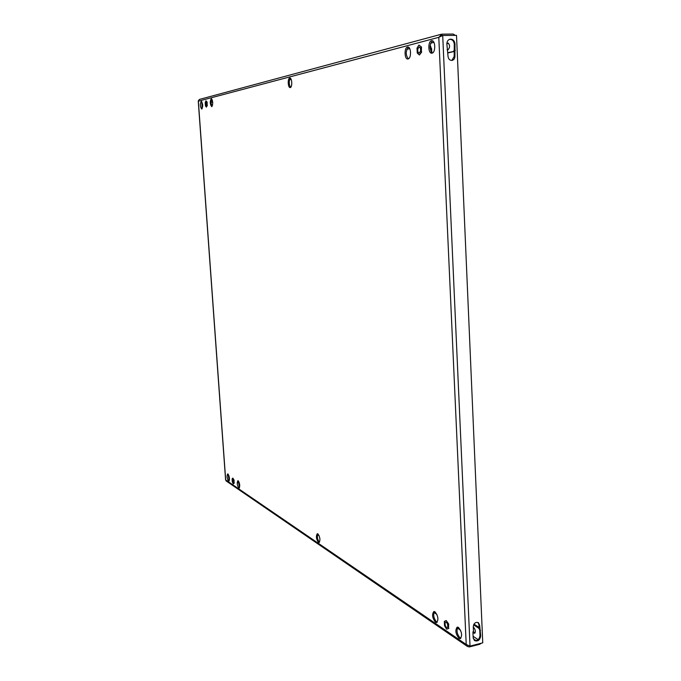 <?xml version="1.0" encoding="UTF-8"?>
<svg xmlns="http://www.w3.org/2000/svg" width="681" height="681" viewBox="0 0 681 681"><rect width="100%" height="100%" fill="white"/><g stroke="black" fill="none" stroke-linecap="round" stroke-linejoin="round"><path stroke-width="1.02" d="M458.968 638.293L460.271 638.616C462.493 635.577 461.888 631.849 458.475 627.448L457.206 627.141C454.976 630.138 455.572 633.858 458.968 638.293M460.807 638.318L460.126 638.003C457.036 634.334 456.27 630.717 457.819 627.141M435.491 622.272L436.649 622.57C438.743 619.625 438.189 616.041 434.98 611.81L433.857 611.529C431.754 614.432 432.299 618.016 435.491 622.272M437.168 622.272L436.615 622C433.729 618.51 433.005 615.028 434.452 611.555M408.081 58.966C411.486 58.464 411.239 46.657 407.825 47.023L407.502 47.066C404.097 47.67 404.386 59.375 407.783 59.009L408.081 58.966M228.51 481.075L228.833 481.161C229.846 479.126 229.574 476.743 228.007 474.01L227.684 473.925C226.671 475.951 226.943 478.334 228.51 481.075M238.733 488.047L239.091 488.141C240.146 486.064 239.865 483.621 238.222 480.812L237.882 480.718C236.818 482.786 237.099 485.23 238.733 488.047M211.757 106.611C213.153 103.767 213 101.137 211.289 98.711L211.204 98.728C209.816 101.588 209.969 104.227 211.68 106.628L211.757 106.611M318.427 542.408L319.031 542.57C320.496 540.144 320.121 537.232 317.899 533.853L317.312 533.7C315.839 536.117 316.214 539.02 318.427 542.408M319.466 542.272L319.372 542.221C317.423 539.599 316.903 536.798 317.823 533.81M432.06 53.144C435.738 52.59 435.551 40.324 431.856 40.698L431.49 40.749C427.821 41.413 428.06 53.569 431.728 53.186L432.06 53.144M290.285 87.56C292.498 87.279 292.072 77.745 289.851 78.043L289.697 78.068C287.484 78.417 287.927 87.875 290.14 87.577L290.285 87.56M201.78 109.037C203.1 106.27 202.938 103.708 201.312 101.341L201.227 101.35C199.916 104.133 200.078 106.704 201.704 109.045L201.78 109.037M455.317 35.361L453.171 34.05L441.884 34.161L438.794 37.327L442.71 35.489L456.508 35.352L482.752 642.847L470.026 646.107L466.213 644.481L467.481 646.482L469.345 646.933L479.756 644.269L481.254 643.23M228.663 480.02L229.446 479.884M441.884 34.161L442.156 35.633M408.387 58.855C405.544 55.008 405.561 51.109 408.43 47.151M229.199 480.837L228.126 474.112M239.457 487.826L238.333 480.897M212.097 106.364C210.906 103.929 210.787 101.452 211.74 98.941M432.358 53.041C429.268 49.023 429.311 44.955 432.486 40.826M290.634 87.372C288.855 84.376 288.77 81.32 290.361 78.221M202.112 108.781L201.746 101.58M467.447 646.456L226.177 480.973L225.683 479.969M198.324 100.924L199.329 99.452L441.262 34.254M228.646 479.977L229.454 479.841M202.683 106.594L202.657 104.576M441.245 35.829L440.59 36.306M441.765 35.846L442.71 35.489L470.026 646.107M455.002 43.839L454.917 56.344C454.874 58.481 453.98 59.826 452.235 60.379C449.869 60.532 448.473 59.23 448.047 56.463L446.864 43.95C446.906 41.473 447.928 39.89 449.92 39.209C452.78 38.945 454.474 40.494 455.002 43.839L454.261 44.018L454.176 56.506L451.869 60.43M472.929 632.147L473.457 630.887L473.269 626.69C473.84 623.209 475.525 621.855 478.343 622.638L479.645 625.107L480.701 635.901C480.011 640.046 478.002 641.638 474.657 640.668L473.176 637.808L472.929 632.147M449.545 39.328C452.235 39.319 453.81 40.886 454.261 44.018M479.722 629.678L479.977 635.433C479.424 639.314 477.526 640.966 474.291 640.387M477.977 622.451L478.93 624.639L479.109 628.827L479.986 629.678M469.345 646.933L469.303 646.005M446.864 43.678L448.524 43.261M453.997 51.492L447.894 52.939M446.872 43.38L448.03 43.116C450.056 45.048 450.09 47.236 448.124 49.679L447.128 49.917M454.04 51.373L447.877 52.667M453.308 51.381L454.525 50.096M475.108 632.879L473.133 631.585M473.976 624.119L479.049 627.388M473.295 627.175L473.661 627.414C475.5 629.729 475.815 631.696 474.614 633.304L472.946 632.496M479.101 628.648L478.471 628.044L479.066 627.899M473.584 624.894L478.471 628.044M232.459 479.73L233.353 482.82L233.66 482.242L232.766 479.152L232.459 479.73M233.83 480.114L234.043 483.033L233.268 483.902L232.298 481.85L232.085 478.947L232.851 478.071L234.077 480.071L234.043 483.033M234.281 482.991L233.268 483.902M234.077 480.071L232.851 478.071M239.014 481.986L238.035 482.157M239.244 482.616L238.018 482.829M445.127 622.74C444.931 625.413 445.604 627.073 447.153 627.712L447.715 627.056C447.911 624.375 447.238 622.715 445.689 622.085L445.127 622.74M448.328 624.068L448.532 628.427L446.625 629.235L444.523 625.711L444.318 621.387L446.208 620.553L448.668 623.992L448.532 628.427M448.873 628.342L446.625 629.235M448.668 623.992L446.208 620.553M205.577 103.12L206.266 105.913L206.76 104.797L206.071 102.005L205.577 103.12M206.905 102.15L207.135 105.334L206.394 107.13L205.432 105.759L205.211 102.593L205.943 100.779L207.169 102.141L207.135 105.334M207.39 105.325L206.394 107.13M207.169 102.141L205.943 100.779M212.515 100.831L211.144 100.873M212.702 102.107L211.084 102.159M212.6 105.027L211.468 105.061M417.853 48.853C417.555 51.279 417.998 52.692 419.155 53.109L420.5 51.254C420.798 48.828 420.364 47.406 419.198 46.989L417.853 48.853M430.681 46.265L431.839 51.347L431.499 52.394M430.996 51.662L431.737 49.041L430.06 45.874M421.113 47.049L421.343 52.02L419.411 54.999L417.257 53.033L417.019 48.104L418.943 45.099L421.479 47.04L421.343 52.02M421.718 52.011L419.411 54.999M421.479 47.04L418.943 45.099M430.775 47.159L430 47.168M317.465 534.628L319.168 535.768M433.925 612.415L436.887 614.39M457.266 628.001L460.518 630.172M473.312 638.718L476.147 640.608M432.673 40.92L432.052 41.081M408.591 47.236L408.081 47.372M198.35 101.188L225.683 479.926L466.213 644.481L438.794 37.327L198.35 101.188M211.263 100.124L212.242 99.877M289.519 79.813L291.162 79.388M406.795 49.372L409.732 48.615M430.664 43.184L433.908 42.341M478.13 639.638L473.108 636.301M473.916 633.134L475.057 632.845M479.645 625.107L478.93 624.639M479.833 629.295L479.109 628.827M480.454 630.265L479.73 629.797M480.701 635.901L479.977 635.433M454.712 51.569L453.972 51.747M454.993 50.93L454.253 51.101M454.917 56.344L454.176 56.506M455.283 50.283L454.542 50.462M225.598 479.952L198.248 101.06M480.062 629.738L479.339 629.27"/></g></svg>

